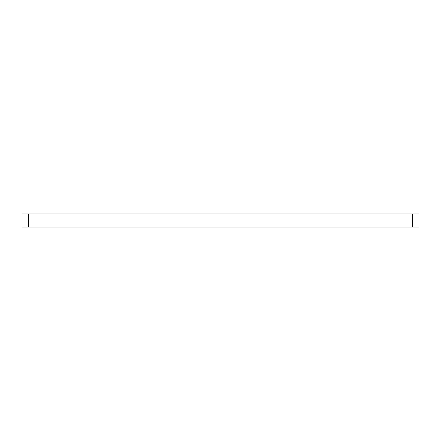 <?xml version="1.0" encoding="UTF-8"?>
<svg xmlns="http://www.w3.org/2000/svg" width="441" height="441" viewBox="0 0 441 441"><rect width="100%" height="100%" fill="white"/><g stroke="black" fill="none" stroke-linecap="round" stroke-linejoin="round"><path stroke-width="0.66" d="M28.61 213.94L28.61 227.06L22.05 227.06L22.05 213.94L418.95 213.94L418.95 227.06L412.39 227.06L412.39 213.94M28.61 227.06L412.39 227.06"/></g></svg>
